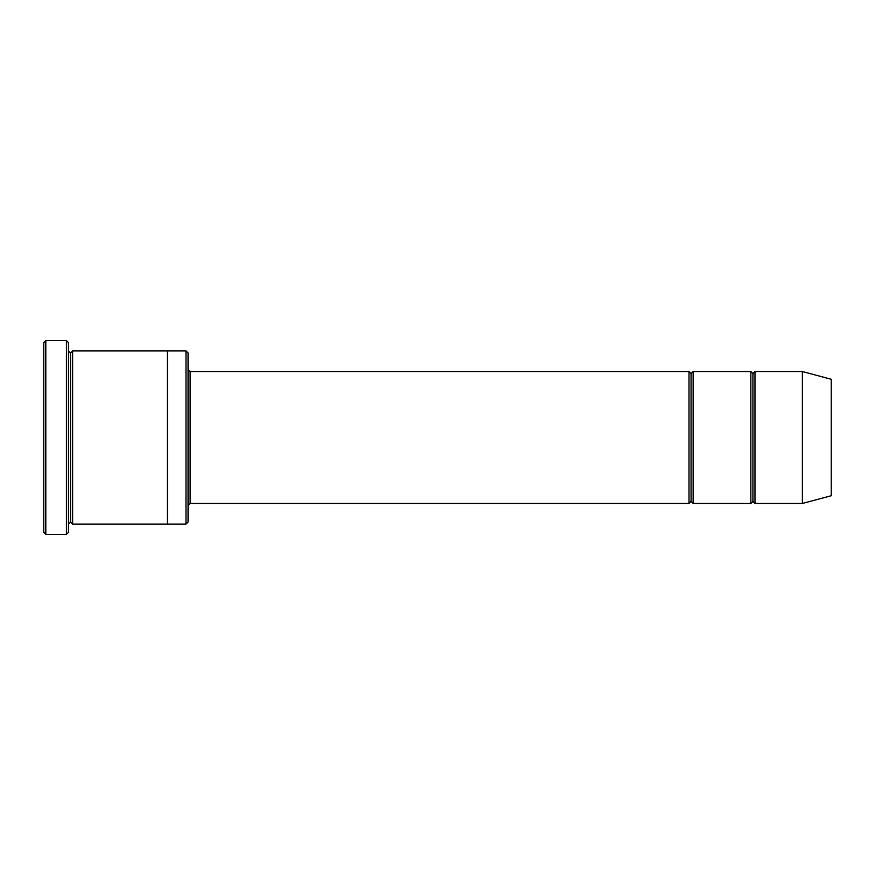 <?xml version="1.0" encoding="UTF-8"?>
<svg xmlns="http://www.w3.org/2000/svg" width="875" height="875" viewBox="0 0 875 875"><rect width="100%" height="100%" fill="white"/><g stroke="black" fill="none" stroke-linecap="round" stroke-linejoin="round"><path stroke-width="1.31" d="M190.116 503.464L188.059 505.531L190.116 503.464L689.008 503.464L691.064 501.408L691.064 373.592L689.008 371.536L689.008 503.464L689.008 371.536L691.064 373.592L693.131 371.536L693.131 503.464L691.064 501.408L689.008 503.464L190.116 503.464L190.116 371.536L190.116 503.464M188.059 369.469L190.116 371.536L689.008 371.536L190.116 371.536L188.059 369.469M43.75 342.672L43.75 532.328L45.806 534.395L45.806 340.605L43.75 342.672L45.806 340.605L45.806 534.395L66.423 534.395L68.491 532.328L68.491 342.672L66.423 340.605L66.423 534.395L66.423 340.605L45.806 340.605L66.423 340.605L68.491 342.672L68.491 532.328L66.423 534.395L45.806 534.395L43.75 532.328L43.75 342.672M188.059 522.025L188.059 352.975L185.992 350.919L185.992 524.081L188.059 522.025L185.992 524.081L185.992 350.919L72.614 350.919L72.614 524.081L70.547 522.025L70.547 352.975L68.491 350.919L70.547 352.975L72.614 350.919L167.442 350.919L167.442 524.081L185.992 524.081L167.442 524.081L167.442 350.919L185.992 350.919L188.059 352.975L188.059 522.025M802.386 503.464L802.386 371.536L754.972 371.536L754.972 503.464L802.386 503.464L831.25 495.731L831.25 379.269L802.386 371.536L802.386 503.464L754.972 503.464L752.916 501.408L752.916 373.592L750.848 371.536L750.848 503.464L752.916 501.408L750.848 503.464L750.848 371.536L752.916 373.592L754.972 371.536L752.916 373.592L752.916 501.408L754.972 503.464L754.972 371.536L802.386 371.536L831.25 379.269L831.25 495.731L802.386 503.464M68.491 524.081L70.547 522.025L68.491 524.081M72.614 524.081L167.442 524.081L72.614 524.081L72.614 350.919L70.547 352.975L70.547 522.025L72.614 524.081M750.848 371.536L693.131 371.536L750.848 371.536M693.131 503.464L750.848 503.464L693.131 503.464L693.131 371.536L691.064 373.592L691.064 501.408L693.131 503.464"/></g></svg>
